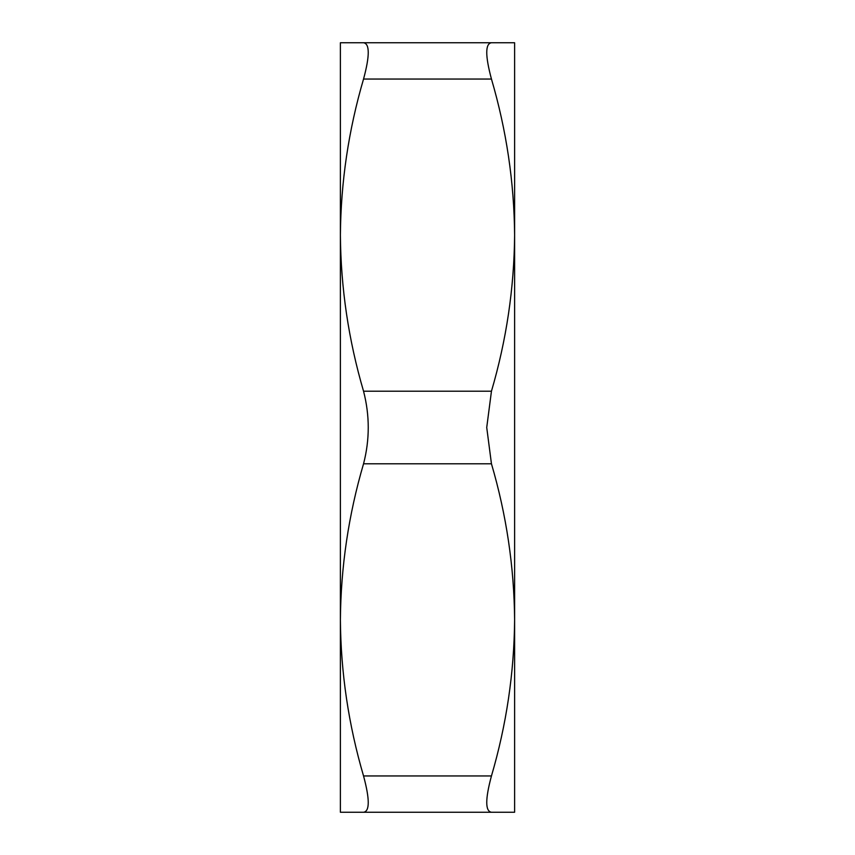 <?xml version="1.0" encoding="UTF-8"?>
<svg xmlns="http://www.w3.org/2000/svg" width="855" height="855" viewBox="0 0 855 855"><rect width="100%" height="100%" fill="white"/><g stroke="black" fill="none" stroke-linecap="round" stroke-linejoin="round"><path stroke-width="1.28" d="M363.546 42.75L340.386 42.75L340.386 235.125C340.846 182.104 348.562 130.078 363.546 79.045C369.809 55.821 369.809 43.723 363.546 42.75L491.454 42.75C485.191 43.648 485.191 55.746 491.454 79.045C506.449 130.163 514.176 182.19 514.614 235.125L514.614 619.875C514.154 672.896 506.438 724.922 491.454 775.955C485.191 799.179 485.191 811.277 491.454 812.25L514.614 812.25L514.614 619.875C514.176 566.94 506.449 514.913 491.454 463.795L363.546 463.795C369.809 439.673 369.809 415.477 363.546 391.205C348.551 340.087 340.824 288.06 340.386 235.125L340.386 812.25L363.546 812.25C369.809 811.352 369.809 799.254 363.546 775.955C348.551 724.837 340.824 672.81 340.386 619.875C340.846 566.854 348.562 514.828 363.546 463.795M491.454 42.75L514.614 42.75L514.614 235.125C514.154 288.146 506.438 340.172 491.454 391.205L486.73 427.5L491.454 463.795M491.454 812.25L363.546 812.25M363.546 391.205L491.454 391.205M491.454 79.045L363.546 79.045M363.546 775.955L491.454 775.955"/></g></svg>
